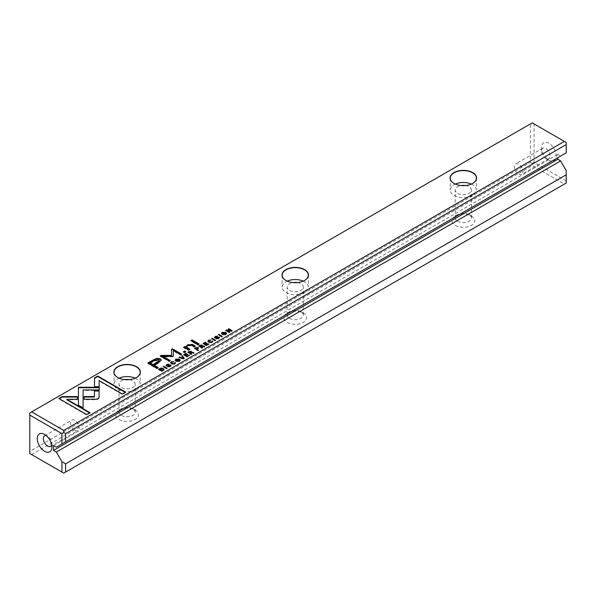 <?xml version="1.0" encoding="UTF-8"?>
<svg xmlns="http://www.w3.org/2000/svg" width="596" height="596" viewBox="0 0 596 596"><rect width="100%" height="100%" fill="white"/><g stroke="black" fill="none" stroke-linecap="round" stroke-linejoin="round"><path stroke-width="0.45" stroke-dasharray="2.98 2.23" d="M29.8 412.953L530.395 123.938L530.395 162.373L29.8 451.388L29.8 412.953M548.886 160.138A10.341 5.967 -120 0 0 556.195 155.921A10.341 5.967 -120 0 0 548.886 143.256A10.341 5.967 -120 0 0 541.57 147.473A10.341 5.967 -120 0 0 548.886 160.138L545.861 158.394A6.064 3.502 -120 0 0 548.894 158.692A6.064 3.502 -120 0 0 548.894 151.697A6.064 3.502 -120 0 0 542.829 148.195A6.064 3.502 -120 0 0 541.57 150.967A6.064 3.502 -120 0 0 545.861 158.394L548.886 160.138M566.2 170.553L566.2 180.908L534.091 162.373L534.091 123.938L566.2 142.474L566.2 152.837L560.627 156.048L557.796 154.416L557.796 157.687M119.058 419.457A11.413 6.586 0 0 0 135.195 419.457A11.413 6.586 0 0 0 135.195 410.145A11.413 6.586 0 0 0 119.058 410.145A11.413 6.586 0 0 0 119.058 419.457M287.16 322.406A11.413 6.586 0 0 0 303.297 322.406A11.413 6.586 0 0 0 303.297 313.094A11.413 6.586 0 0 0 287.16 313.094A11.413 6.586 0 0 0 287.16 322.406M455.255 225.355A11.413 6.586 0 0 0 471.391 225.355A11.413 6.586 0 0 0 471.391 216.043A11.413 6.586 0 0 0 455.255 216.043A11.413 6.586 0 0 0 455.255 225.355M31.648 454.592L532.243 165.576L564.352 184.112L63.757 473.127L29.8 453.526L29.8 451.388M56.337 447.201L560.627 156.048M53.498 445.562L557.796 154.416M530.395 162.373L532.243 163.438L532.243 165.576M564.352 184.112L566.2 183.046L566.2 180.908M534.091 123.938L532.243 122.873L530.395 123.938M532.243 163.438L534.091 162.373M465.528 185.542A8.083 4.664 180 0 1 469.037 186.734A8.083 4.664 180 0 1 471.406 190.035A8.083 4.664 180 0 1 463.323 194.698A8.083 4.664 180 0 1 455.24 190.035A8.083 4.664 180 0 1 461.118 185.542M471.369 184.082A13.075 7.547 180 0 1 472.568 184.693A13.075 7.547 180 0 1 476.398 190.035A13.075 7.547 180 0 1 468.329 197.008A13.075 7.547 180 0 1 454.077 195.369A13.075 7.547 180 0 1 450.248 190.035A13.075 7.547 180 0 1 455.284 184.082M454.018 183.441A13.075 7.547 0 0 0 454.077 183.479A13.075 7.547 0 0 0 472.568 183.479A13.075 7.547 0 0 0 472.635 183.441M457.609 221.28A8.083 4.664 0 0 0 466.415 222.293A8.083 4.664 0 0 0 471.406 217.98A8.083 4.664 0 0 0 469.037 214.679L469.037 214.679A8.083 4.664 0 0 0 457.609 214.679A8.083 4.664 0 0 0 455.24 217.98A8.083 4.664 0 0 0 457.609 221.28M518.632 174.114A6.064 3.502 -120 0 0 521.656 174.412A6.064 3.502 -120 0 0 521.656 167.416A6.064 3.502 -120 0 0 515.6 163.915A6.064 3.502 -120 0 0 514.668 168.772A6.064 3.502 -120 0 0 518.632 174.114M297.434 282.593A8.083 4.664 180 0 1 300.943 283.785A8.083 4.664 180 0 1 303.312 287.078A8.083 4.664 180 0 1 295.229 291.749A8.083 4.664 180 0 1 287.145 287.078A8.083 4.664 180 0 1 293.023 282.593M303.267 281.133A13.075 7.547 180 0 1 304.474 281.744A13.075 7.547 180 0 1 308.303 287.078A13.075 7.547 180 0 1 300.228 294.059A13.075 7.547 180 0 1 285.983 292.42A13.075 7.547 180 0 1 282.154 287.078A13.075 7.547 180 0 1 287.183 281.133M285.916 280.493A13.075 7.547 0 0 0 285.983 280.53A13.075 7.547 0 0 0 304.474 280.53A13.075 7.547 0 0 0 304.534 280.493M129.332 379.645A8.083 4.664 180 0 1 132.841 380.829A8.083 4.664 180 0 1 135.21 384.129A8.083 4.664 180 0 1 127.127 388.801A8.083 4.664 180 0 1 119.044 384.129A8.083 4.664 180 0 1 124.922 379.645M135.173 378.177A13.075 7.547 180 0 1 136.372 378.795A13.075 7.547 180 0 1 140.202 384.129A13.075 7.547 180 0 1 132.133 391.103A13.075 7.547 180 0 1 117.881 389.471A13.075 7.547 180 0 1 114.052 384.129A13.075 7.547 180 0 1 119.088 378.177M117.822 377.544A13.075 7.547 0 0 0 117.881 377.581A13.075 7.547 0 0 0 136.372 377.581A13.075 7.547 0 0 0 136.439 377.544M289.514 318.331A8.083 4.664 0 0 0 298.32 319.344A8.083 4.664 0 0 0 303.312 315.031A8.083 4.664 0 0 0 300.943 311.73L300.943 311.73A8.083 4.664 0 0 0 289.514 311.73A8.083 4.664 0 0 0 287.145 315.031A8.083 4.664 0 0 0 289.514 318.331M121.413 415.382A8.083 4.664 0 0 0 130.219 416.395A8.083 4.664 0 0 0 135.21 412.082A8.083 4.664 0 0 0 132.841 408.782L132.841 408.782A8.083 4.664 0 0 0 121.413 408.782A8.083 4.664 0 0 0 119.044 412.082A8.083 4.664 0 0 0 121.413 415.382M74.85 430.327A6.064 3.502 -120 0 0 77.882 430.625A6.064 3.502 -120 0 0 77.882 423.629A6.064 3.502 -120 0 0 71.818 420.128A6.064 3.502 -120 0 0 70.887 424.985A6.064 3.502 -120 0 0 74.85 430.327M51.703 444.966A6.064 3.502 -120 0 0 51.904 443.573A6.064 3.502 -120 0 0 47.62 436.153A6.064 3.502 -120 0 0 46.309 435.631M222.315 332.799L224.699 332.434M226.555 333.618L225.787 334.848L222.323 334.833L221.518 333.566M222.196 333.455L225.199 333.157L225.854 333.73M225.675 334.423L223.351 334.751M89.571 412.916L89.996 413.155L86.711 415.047L58.877 398.977L59.302 398.739M58.877 398.977L58.877 398.493M86.711 415.047L86.711 414.563M89.996 413.155L89.996 412.67M77.383 399.752L77.383 399.268L77.383 399.752L66.774 399.752M77.383 397.07L77.383 396.586M99.078 397.934L98.154 399.186L96.016 399.707L84.118 399.73L84.118 399.245L84.118 399.73M94.436 397.025L94.429 390.551M94.503 387.191L94.503 386.707L94.503 387.191L99.145 387.191L99.145 386.707L99.145 387.191M125.19 392.347L125.614 392.593L122.329 394.485L99.145 381.097L99.145 380.613M122.329 394.485L122.329 394.001M125.614 392.593L125.614 392.108M212.511 341.389L212.109 342.745L208.801 342.648L207.959 341.359M209.323 342.327L211.714 342.521L212.146 341.597M212.034 341.784L211.952 341.225M208.645 340.696L210.91 340.48L208.622 341.232M210.373 340.785L210.91 339.996M189.424 349.547L189.841 349.785L188.597 350.508L183.598 347.736L183.598 347.252M188.597 350.508L188.597 350.023M189.841 349.785L189.841 349.301M194.981 346.336L195.399 346.581L194.184 347.282L191.428 345.695L187.911 345.874L186.593 347.163M194.184 347.282L194.184 346.798M195.399 346.581L195.399 346.09M183.598 347.736L184.06 347.468M185.363 351.893L185.781 352.132L184.358 352.951L183.292 351.856M184.358 352.951L184.358 352.467M185.781 352.132L185.781 351.647M183.292 352.34L183.717 352.094M175.969 359.567L178.346 359.194M180.201 360.379L179.433 361.608L175.969 361.593L175.164 360.327M175.842 360.215L178.845 359.917L179.5 360.491M179.321 361.183L176.997 361.511M168.363 366.786L169.882 366.659L170.21 365.788L167.461 366.369L166.373 366.212L166.098 365.482M166.835 364.834L168.981 364.625L167.163 365.08L166.88 365.884L170.687 365.467L170.3 366.883L168.303 366.823M167.826 367.099L167.826 366.607M168.474 364.916L168.474 364.432M168.981 364.625L168.981 364.141M170.3 365.855L170.21 365.303M99.241 387.75L99.189 389.948M99.256 387.75L99.256 387.266M83.075 387.75L83.075 387.258M78.434 387.75L78.434 387.258M78.426 387.75L78.426 387.266M78.426 390.432L78.434 389.948M83.105 408.32L83.105 407.835L83.105 408.32L78.463 405.638L78.434 390.432M78.463 405.638L78.463 405.153M99.189 390.432L83.075 390.432L83.075 389.948M229.199 332.33L229.616 332.568L229.155 332.836L225.757 330.877L225.757 330.393M229.155 332.836L229.155 332.352M229.616 332.568L229.616 332.084M231.688 330.892L232.105 331.13L231.494 331.488L226.741 330.907M231.494 331.488L231.494 331.004M232.105 331.13L232.105 330.646M226.741 330.497L231.025 331.033L228.261 329.432L228.678 329.193M228.261 329.432L228.261 328.947M225.757 330.877L226.175 330.638M216.802 338.819L218.322 338.692L218.643 337.828L215.901 338.401L214.813 338.245L214.538 337.515M215.268 336.874L217.421 336.658L215.603 337.113L215.312 337.917L219.127 337.5L218.739 338.915L216.743 338.856M216.266 339.131L216.266 338.647M216.914 336.956L216.914 336.464M217.421 336.658L217.421 336.174M218.739 337.887L218.643 337.343M189.163 352.005L191.301 351.796L191.413 352.653L192.463 352.638M191.316 354.195L191.733 354.441L191.234 354.732L187.837 352.772L188.254 352.527M193.357 353.502L193.357 353.018L193.894 353.197L191.942 352.951L190.206 353.555M191.301 351.796L191.413 352.452M188.768 352.728L190.869 352.169M190.809 351.647L190.206 353.078M187.837 352.772L187.837 352.288M191.234 354.732L191.234 354.248M191.733 354.441L191.733 353.957M193.894 353.197L193.894 352.705M166.694 368.41L167.118 368.656L166.612 368.946L166.612 368.462M167.118 368.656L167.118 368.172M166.612 368.946L163.222 366.987L163.639 366.741M163.222 366.987L163.222 366.495M187.189 356.579L189.081 355.507L189.483 355.745L187.107 357.116L183.71 355.156L183.71 354.672M187.107 357.116L187.107 356.632M189.483 355.745L189.483 355.253M186.041 355.462L187.8 354.911L186.041 355.924M187.8 354.911L187.8 354.426M184.611 354.635L186.444 354.039L184.611 355.097M186.444 354.039L186.444 353.547M183.71 355.156L184.127 354.911M221.883 336.554L222.301 336.792L221.801 337.083L221.801 336.598M222.301 336.792L222.301 336.308M221.801 337.083L218.404 335.123L218.821 334.877M218.404 335.123L218.404 334.639M183.97 358.442L183.657 359.105L183.657 358.621M184.216 358.785L184.216 358.3M183.657 359.105L178.956 357.898L179.515 357.555L183.434 358.628L181.936 356.177M181.683 356.326L181.683 355.842M178.956 357.898L178.956 357.414M181.08 354.277L181.504 354.516L180.461 355.119L173.376 351.029L173.101 356.766L163.14 356.922M173.339 355.991L173.101 356.766M173.376 351.029L173.376 350.537M180.461 355.119L180.461 354.627M181.504 354.516L181.504 354.031M171.603 355.901L171.521 349.941M171.514 349.949L171.514 349.465M169.815 360.774L170.24 361.02L169.204 361.616L160.249 356.453L160.674 356.207M160.249 356.453L160.249 355.968M169.204 361.616L169.204 361.131M170.24 361.02L170.24 360.535M172.371 356.9L172.371 356.415M215.134 340.443L215.558 340.689L215.052 340.979L215.052 340.495M215.558 340.689L215.558 340.204M215.052 340.979L211.655 339.02L212.079 338.774M211.655 339.02L211.655 338.535M157.784 367.814L158.201 368.052L156.904 368.805L147.801 363.553L148.225 363.307M161.278 360.334L158.223 363.418L154.2 365.743M150.162 363.411L154.021 361.183L158.603 360.26L159.199 360.789M147.801 363.553L147.801 363.061M156.904 368.805L156.904 368.321M158.201 368.052L158.201 367.568M198.662 344.212L199.086 344.451L197.865 345.159L190.832 341.098L190.832 340.614M197.865 345.159L197.865 344.674M199.086 344.451L199.086 343.966M190.832 341.098L191.256 340.852M206.574 345.389L208.466 344.294L208.876 344.548L206.492 345.918L203.094 343.959L203.094 343.475M206.492 345.918L206.492 345.434M208.876 344.548L208.876 344.063M205.434 344.264L207.192 343.713L205.434 344.726M207.192 343.713L207.192 343.229M204.003 343.438L205.836 342.842L204.003 343.899M205.836 342.842L205.836 342.357M203.094 343.959L203.519 343.721M159.37 369.207L162.365 368.589M164.019 369.684L161.888 371.673L158.491 369.714L158.916 369.468M159.37 369.639L162.753 369.267L163.311 369.751M163.028 370.533L161.97 371.137M158.491 369.714L158.491 369.229M161.888 371.673L161.888 371.189M195.51 348.34L198.088 347.93L197.023 349.666M198.095 350.284L198.513 350.53L198.014 350.82L194.616 348.861L195.034 348.615M195.51 348.794L197.656 348.295M194.616 348.861L194.616 348.369M198.014 350.82L198.014 350.336M198.513 350.53L198.513 350.046M200.07 345.71L202.2 345.501L202.312 346.358L203.363 346.343M202.215 347.908L202.633 348.146L202.133 348.436L198.736 346.477L199.161 346.231M204.264 346.723L204.793 346.902L204.257 347.215L202.841 346.656L201.105 347.259M202.2 345.501L202.312 346.157M199.667 346.432L201.768 345.874M201.709 345.352L201.105 346.783M198.736 346.477L198.736 345.993M202.133 348.436L202.133 347.952M202.633 348.146L202.633 347.662M204.257 347.215L204.257 346.723M204.793 346.902L204.793 346.418M175.246 362.904L174.844 364.26L171.544 364.163L170.702 362.875M172.065 363.843L174.457 364.029L174.889 363.113M174.777 363.299L174.688 362.74M171.387 362.204L173.652 361.988L171.365 362.74M173.116 362.301L173.652 361.504M225.787 334.848L225.787 334.363M222.651 332.553L222.651 333.045M96.016 399.707L96.016 399.223M212.109 342.745L212.109 342.26M208.958 340.927L208.958 340.443M208.801 342.648L208.801 342.164M185.281 348.585L185.281 348.101M187.911 345.874L187.911 345.389M191.428 345.695L191.428 345.203M179.433 361.608L179.433 361.124M176.297 359.321L176.297 359.805M167.871 367.121L167.871 366.637M170.3 366.883L170.3 366.398M167.163 365.08L167.163 364.588M168.929 364.596L168.929 364.171M166.373 366.212L166.373 365.72M167.461 366.369L167.461 365.884M168.556 366.026L168.556 365.542M216.311 339.161L216.311 338.67M218.739 338.915L218.739 338.431M215.603 337.113L215.603 336.628M217.369 336.628L217.369 336.204M214.813 338.245L214.813 337.761M215.901 338.401L215.901 337.917M216.996 338.059L216.996 337.574M190.832 353.19L190.832 352.705M191.942 352.951L191.942 352.467M189.506 352.303L189.506 351.819M158.223 363.418L158.223 362.934M158.603 360.26L158.603 359.775M154.021 361.183L154.021 360.699M163.081 370.98L163.081 370.496M164.064 369.952L164.064 369.468M162.753 369.267L162.753 368.782M160.086 369.222L160.086 368.738M197.589 349.338L197.589 348.854M197.567 348.243L197.567 347.759M196.233 348.377L196.233 347.885M201.739 346.894L201.739 346.41M202.841 346.656L202.841 346.172M200.405 346.008L200.405 345.524M174.844 364.26L174.844 363.769M171.7 362.442L171.7 361.958M171.544 364.163L171.544 363.672M450.248 178.144L450.248 190.035M476.398 178.144L476.398 190.035M471.406 217.98L471.406 190.035M455.24 217.98L455.24 190.035M457.609 214.679L455.255 216.043M469.037 214.679L471.391 216.043M542.829 148.195L515.6 163.915M548.894 158.692L521.656 174.412M541.57 150.967L541.57 147.473M282.154 275.196L282.154 287.078M308.303 275.196L308.303 287.078M114.052 372.247L114.052 384.129M140.202 372.247L140.202 384.129M303.312 315.031L303.312 287.078M287.145 315.031L287.145 287.078M289.514 311.73L287.16 313.094M300.943 311.73L303.297 313.094M135.21 412.082L135.21 384.129M119.044 412.082L119.044 384.129M121.413 408.782L119.058 410.145M132.841 408.782L135.195 410.145M50.653 446.352L77.882 430.625M44.588 435.847L71.818 420.128M47.62 436.153L44.596 434.402M51.904 443.573L51.904 447.067M226.599 333.864L226.599 333.373M221.466 333.812L221.466 333.328M207.915 341.605L207.915 341.121M185.736 347.408L185.736 346.924M180.245 360.625L180.245 360.14M175.112 360.573L175.112 360.088M166.031 365.735L166.031 365.251M214.463 337.768L214.463 337.284M191.636 352.243L191.636 351.759M173.347 356.408L173.347 355.924M161.315 360.573L161.315 360.088M164.071 369.93L164.071 369.445M202.536 345.948L202.536 345.464M170.657 363.113L170.657 362.629"/><path stroke-width="0.89" d="M195.928 347.617L194.616 348.369L198.014 350.336L198.513 350.046L197.023 349.181L198.088 347.446L195.928 347.617L195.928 348.064M198.49 347.945L198.088 347.446L198.408 348.191M206.492 345.434L208.876 344.063L208.466 343.825L206.589 344.913L205.434 344.242L207.192 343.229L205.031 344.011L204.003 343.415L205.836 342.357L205.434 342.126L203.094 343.475L206.492 345.434M197.865 344.674L199.086 343.966L192.054 339.906L190.832 340.614L197.865 344.674M153.075 360.021L147.801 363.061L156.904 368.321L158.201 367.568L154.2 365.259L158.223 362.934L161.315 360.088L160.19 358.762L156.815 358.345L153.075 360.021L153.075 360.505L156.815 358.829L160.19 359.246L161.278 360.334M218.643 337.343L218.322 338.208L216.266 338.647L218.739 338.431L219.127 337.016L215.312 337.433L215.603 336.628L217.369 336.144L215.275 336.382L214.813 337.761L218.643 337.343L218.739 337.887M214.463 337.284L214.813 337.761M215.335 337.932L215.603 336.628M219.529 337.545L219.127 337.016L219.462 337.798M229.155 332.352L229.616 332.084L226.741 330.422L231.494 331.004L232.105 330.646L228.715 328.687L228.261 328.947L231.025 330.549L226.473 329.975L225.757 330.393L229.155 332.352M99.256 387.266L78.434 387.258L78.463 405.153L83.105 407.835L83.075 389.948L99.189 389.948L99.256 387.266M78.434 387.258L78.434 387.75L99.241 387.75M83.075 387.266L83.075 387.75M170.21 365.303L169.882 366.175L167.826 366.607L170.3 366.398L170.687 364.983L166.88 365.4L167.163 364.588L168.929 364.111L166.835 364.35L166.373 365.72L170.21 365.303L170.3 365.855M166.031 365.251L166.373 365.72M166.895 365.892L167.163 364.588M171.089 365.512L170.687 364.983L171.022 365.765M175.932 359.097L175.112 360.088L175.969 361.109L179.433 361.124L180.245 360.14L179.403 359.127L175.932 359.097L175.969 359.567M63.757 430.424L564.352 141.408L532.243 122.873L31.648 411.888L63.757 430.424L63.757 432.562L65.605 433.627L65.605 441.852L56.337 447.201L53.498 445.562L53.498 450.42L56.337 452.051L560.627 160.905L557.796 159.266L557.796 157.687M117.755 377.506L117.755 377.506A13.254 7.651 180 0 1 117.755 366.689A13.254 7.651 180 0 1 136.499 366.689A13.254 7.651 180 0 1 136.499 377.506A13.254 7.651 180 0 1 117.755 377.506M285.856 280.455L285.856 280.455A13.254 7.651 180 0 1 285.856 269.638A13.254 7.651 180 0 1 304.601 269.638A13.254 7.651 180 0 1 304.601 280.455A13.254 7.651 180 0 1 285.856 280.455M453.951 183.404L453.951 183.404A13.254 7.651 180 0 1 453.951 172.587A13.254 7.651 180 0 1 472.695 172.587A13.254 7.651 180 0 1 472.695 183.404A13.254 7.651 180 0 1 453.951 183.404M222.286 332.337L221.466 333.328L222.323 334.349L225.787 334.363L226.599 333.373L225.757 332.359L222.286 332.337L222.315 332.799M58.877 398.493L86.711 414.563L89.996 412.67L66.774 399.268L77.383 399.268L77.383 396.586L62.185 396.586L58.877 398.493M98.154 398.702L99.078 397.45L99.07 390.551L94.429 390.551L94.436 396.541L84.118 396.563L84.118 399.245L96.016 399.223L98.154 398.702M94.503 377.931L94.503 386.707L99.145 386.707L99.145 380.613L122.329 394.001L125.614 392.108L97.781 376.039L94.503 377.931L94.503 378.415L97.781 376.523L97.781 376.039M212.146 341.597L212.511 340.905L211.714 342.037L209.323 341.843L208.958 340.443L210.91 339.996L208.645 340.212L207.915 341.121L208.801 342.164L212.109 342.26L212.511 340.905L212.861 341.396M208.622 341.232L208.958 340.443M211.952 341.225L211.714 342.454M185.281 348.101L188.597 350.023L189.841 349.301L186.555 346.932L187.911 345.389L191.428 345.203L194.184 346.798L195.399 346.09L192.501 344.421L187.546 344.846L185.736 346.991L184.812 346.544L183.598 347.252L185.281 348.101M185.736 346.924L185.736 347.475L187.546 345.33L192.501 344.905L194.981 346.336M184.358 352.467L185.781 351.647L184.715 351.037L183.292 351.856L184.358 352.467M189.163 351.521L187.837 352.288L191.234 354.248L191.733 353.957L190.206 353.07L190.832 352.705L193.894 352.705L191.413 352.169L191.301 351.312L189.163 351.521L189.401 351.878M167.118 368.172L163.721 366.205L163.222 366.495L166.612 368.462L167.118 368.172M187.107 356.632L189.483 355.253L187.204 356.103L186.041 355.44L187.8 354.426L187.405 354.195L185.647 355.209L184.611 354.613L186.444 353.547L186.049 353.316L183.71 354.672L187.107 356.632M222.301 336.308L218.903 334.349L218.404 334.639L221.801 336.598L222.301 336.308M184.216 358.3L182.227 355.521L181.683 355.842L183.434 358.136L179.515 357.086L178.956 357.414L183.657 358.621L184.216 358.3M173.339 355.991L173.376 350.537L180.461 354.627L181.504 354.031L172.549 348.861L171.514 349.465L171.603 355.41L161.292 355.365L160.249 355.968L169.204 361.131L170.24 360.535L163.14 356.438L172.371 356.415L173.339 355.857L173.101 356.281M215.558 340.204L212.161 338.245L211.655 338.535L215.052 340.495L215.558 340.204M164.064 369.468L163.282 368.477L161.181 368.015L158.491 369.229L161.888 371.189L164.071 369.445M200.07 345.226L198.736 345.993L202.133 347.952L202.633 347.662L201.105 346.775L202.841 346.172L204.793 346.418L202.312 345.874L202.2 345.017L200.07 345.226L200.308 345.583M174.889 363.113L175.246 362.42L174.457 363.545L172.065 363.359L171.7 361.958L173.652 361.504L171.387 361.72L170.657 362.629L171.544 363.672L174.844 363.769L175.246 362.42L175.596 362.912M171.365 362.74L171.7 361.958M174.688 362.74L174.457 363.962M65.605 472.062L566.2 183.046L566.2 174.822L65.605 463.837L65.605 472.062L63.757 473.127L61.909 472.062L61.909 461.706L56.337 452.051M560.627 160.905L566.2 170.553L566.2 174.822M65.605 433.627L566.2 144.612L566.2 152.837L65.605 441.852M44.596 451.291A10.341 5.967 -120 0 0 51.904 447.067A10.341 5.967 -120 0 0 44.596 434.402A10.341 5.967 -120 0 0 37.28 438.626A10.341 5.967 -120 0 0 44.596 451.291M61.909 443.983L61.909 433.627L29.8 415.092L29.8 453.526L61.909 472.062M61.909 461.706L65.605 463.837M53.498 450.42L557.796 159.266M566.2 144.612L566.2 142.474L564.352 141.408M29.8 415.092L29.8 412.953L31.648 411.888M61.909 433.627L63.757 432.562M461.118 185.542A8.083 4.664 180 0 1 465.528 185.542M455.284 184.082A13.075 7.547 180 0 1 471.369 184.082M472.635 183.441A13.075 7.547 0 0 0 476.398 178.144A13.075 7.547 0 0 0 463.323 170.59A13.075 7.547 0 0 0 450.248 178.144A13.075 7.547 0 0 0 454.018 183.441M293.023 282.593A8.083 4.664 180 0 1 297.434 282.593M287.183 281.133A13.075 7.547 180 0 1 303.267 281.133M304.534 280.493A13.075 7.547 0 0 0 308.303 275.196A13.075 7.547 0 0 0 295.229 267.641A13.075 7.547 0 0 0 282.154 275.196A13.075 7.547 0 0 0 285.916 280.493M124.922 379.645A8.083 4.664 180 0 1 129.332 379.645M119.088 378.177A13.075 7.547 180 0 1 135.173 378.177M136.439 377.544A13.075 7.547 0 0 0 140.202 372.247A13.075 7.547 0 0 0 127.127 364.692A13.075 7.547 0 0 0 114.052 372.247A13.075 7.547 0 0 0 117.822 377.544M46.309 435.631A6.064 3.502 -120 0 0 44.588 435.847A6.064 3.502 -120 0 0 43.657 440.712A6.064 3.502 -120 0 0 47.62 446.054A6.064 3.502 -120 0 0 50.653 446.352A6.064 3.502 -120 0 0 51.703 444.966M224.699 332.434L226.555 333.618M221.518 333.566L222.286 332.821M225.854 333.73L225.675 334.423M223.351 334.751L222.196 333.455M225.392 334.14L225.914 333.492L225.199 332.672L222.651 332.553L222.129 333.209L225.392 334.14L225.392 334.557M59.302 398.739L62.185 397.07L62.185 396.586M66.774 399.268L66.774 399.752L89.571 412.916M62.185 397.07L77.383 397.07L77.383 399.268M94.429 391.036L99.07 391.036L99.078 397.465M99.07 391.036L99.07 390.551M84.118 399.245L84.118 397.048L94.436 397.025L94.436 396.541M84.118 397.048L84.118 396.563M94.503 386.707L94.503 378.415M99.145 381.097L99.145 386.707M97.781 376.523L125.19 392.347M211.714 342.521L211.952 341.717L211.714 342.521M208.958 340.927L209.323 342.327L209.919 342.603M207.959 341.359L208.667 340.689M186.593 347.163L187.137 348.228L189.424 349.547M184.06 347.468L184.812 347.028L185.736 347.475M184.812 347.028L184.812 346.544M183.717 352.094L184.715 351.521L185.363 351.893M184.715 351.521L184.715 351.037M178.346 359.194L180.201 360.379M175.164 360.327L175.932 359.582M179.5 360.491L179.321 361.183M176.997 361.511L175.842 360.215M179.038 360.9L179.567 360.252L178.845 359.433L176.297 359.321L175.775 359.969L179.038 360.9L179.038 361.318M168.363 366.786L168.363 366.302M170.158 365.281L170.687 365.467M166.098 365.482L166.835 364.35M169.882 366.659L170.21 365.788M78.426 389.948L78.434 387.75M83.075 390.432L83.105 407.835M226.741 330.422L226.741 330.907L229.199 332.33M228.678 329.193L231.688 330.892M228.715 329.171L228.715 328.687M231.025 330.944L231.025 330.549M226.175 330.638L226.741 330.497M226.473 330.467L226.473 329.975M216.802 338.819L216.802 338.334M218.59 337.314L219.127 337.5M214.538 337.515L215.268 336.874M218.322 338.692L218.643 337.828M190.713 351.595L191.301 351.796M188.254 352.527L189.163 352.005M190.206 353.07L191.316 354.195M192.262 352.579L193.894 353.197M190.809 352.132L190.526 352.892L190.809 352.132M190.206 353.078L188.768 352.728L188.768 352.243L189.789 352.832L190.809 351.647L188.768 352.243M190.526 352.884L190.809 351.647M189.789 353.316L189.789 352.832M163.639 366.741L166.694 368.41M163.721 366.696L163.721 366.205M189.081 355.492L189.081 355.022M187.204 356.572L187.204 356.103M186.041 355.44L187.189 356.579M187.405 354.657L187.405 354.195M184.127 354.911L184.611 354.635L184.611 355.097L186.041 355.462M185.647 355.693L185.647 355.209M186.049 353.778L186.049 353.316M218.821 334.877L221.883 336.554M218.903 334.833L218.903 334.349M181.936 356.177L183.97 358.442M182.227 356.013L182.227 355.521M183.434 358.561L183.434 358.136M179.515 357.555L179.515 357.086M171.521 349.941L172.549 349.353L181.08 354.277M172.549 349.353L172.549 348.861M160.674 356.207L171.603 355.901L171.603 355.41M161.292 355.849L161.292 355.365M163.14 356.438L163.14 356.922L169.815 360.774M212.079 338.774L215.134 340.443M212.161 338.729L212.161 338.245M148.225 363.307L153.075 360.505M154.2 365.259L154.2 365.743L157.784 367.814M159.199 360.789L157.009 362.904L153.15 365.132L150.162 363.411L150.162 362.927L153.15 364.648L159.266 360.535L158.603 359.775L154.021 360.699L150.162 362.927M153.15 365.132L153.15 364.648M191.256 340.852L192.054 340.39L198.662 344.212M192.054 340.39L192.054 339.906M208.466 344.294L208.466 343.825M205.434 344.242L206.574 345.389L206.589 344.913M206.79 343.46L206.79 342.998M204.003 343.415L204.003 343.899L205.434 344.264M205.031 344.495L205.031 344.011M205.434 342.588L205.434 342.126M203.519 343.721L204.003 343.438M158.916 369.468L159.37 369.207M162.365 368.589L164.064 369.952M163.311 369.751L163.028 370.533M161.97 371.137L159.37 369.639L159.37 369.147L161.985 370.66L163.386 369.505L162.753 368.782L159.37 369.147M161.985 371.129L161.985 370.66M197.485 347.714L198.088 347.93M195.034 348.615L196.605 348.943L197.567 347.759L195.51 348.31L195.51 348.794L196.605 349.427L196.605 348.943M196.605 349.427L197.023 349.181L198.095 350.284M197.328 349.003L197.567 347.759M201.612 345.3L202.2 345.501M199.161 346.231L200.07 345.71M201.105 346.775L202.215 347.908M203.161 346.283L204.793 346.902M201.709 345.836L201.426 346.596L201.709 345.836M201.105 346.783L199.667 346.432L199.667 345.948L200.688 346.537L201.709 345.352L199.667 345.948M201.426 346.589L201.709 345.352M200.688 347.021L200.688 346.537M174.457 364.029L174.688 363.225L174.457 364.029M171.7 362.442L172.065 363.843L172.654 364.119M170.702 362.875L171.402 362.197M209.323 342.327L209.323 341.843M208.645 340.696L208.645 340.212M187.137 348.228L187.137 347.744M192.501 344.905L192.501 344.421M187.546 345.33L187.546 344.846M169.882 366.615L169.882 366.175M168.474 365.572L168.474 365.132M83.075 391.155L83.075 390.671M218.322 338.647L218.322 338.208M216.914 337.604L216.914 337.165M215.275 336.867L215.275 336.382M192.463 352.638L192.463 352.154M156.815 358.829L156.815 358.345M160.19 359.246L160.19 358.762M157.009 362.904L157.009 362.42M161.181 368.395L161.181 368.015M159.549 369.043L159.549 368.619M163.282 368.961L163.282 368.477M162.79 370.667L162.79 370.198M203.363 346.343L203.363 345.859M172.065 363.843L172.065 363.359M171.387 362.204L171.387 361.72M225.914 333.492L225.914 333.976M222.129 333.209L222.129 333.693M212.146 342.015L212.146 341.53M186.555 347.416L186.555 346.932M179.567 360.252L179.567 360.736M175.775 359.969L175.775 360.453M166.679 365.616L166.679 365.125M215.119 337.649L215.119 337.165M191.033 351.916L191.033 352.4M159.266 360.535L159.266 361.027M163.386 369.505L163.386 369.989M197.812 348.042L197.812 348.526M201.932 345.62L201.932 346.105M174.889 363.53L174.889 363.046"/></g></svg>
